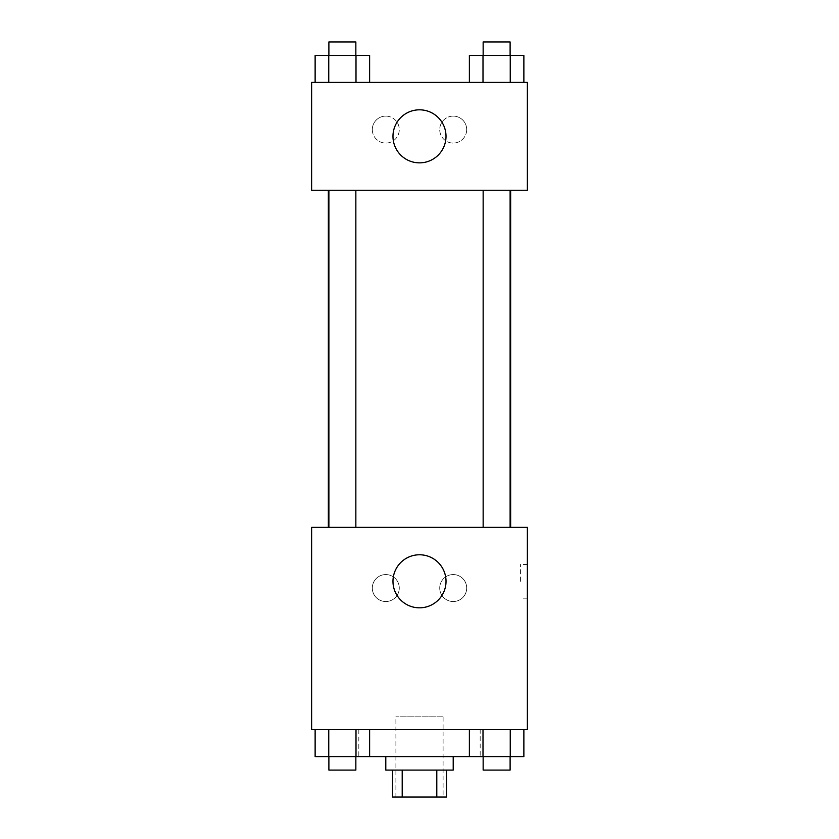 <?xml version="1.0" encoding="UTF-8"?>
<svg xmlns="http://www.w3.org/2000/svg" width="839" height="839" viewBox="0 0 839 839"><rect width="100%" height="100%" fill="white"/><g stroke="black" fill="none" stroke-linecap="round" stroke-linejoin="round"><path stroke-width="0.63" stroke-dasharray="4.2 3.15" d="M443.097 716.149L395.903 716.149L443.097 716.149L443.097 797.05L395.903 797.05L443.097 797.05M402.206 797.05L392.537 797.05L392.537 770.087L402.206 770.087L402.206 797.05L446.463 797.05L446.463 770.087L436.794 770.087L436.794 797.05M402.206 770.087L392.537 770.087M436.794 770.087L446.463 770.087M385.793 770.087L453.207 770.087M419.5 756.6L385.793 756.6L419.5 756.6M469.379 729.626L523.872 729.626L469.379 729.626L523.872 729.626L469.379 729.626L483.002 729.626L469.379 729.626L469.379 756.6L328.752 756.6L355.998 756.6L355.998 729.626L369.621 729.626L315.128 729.626L369.621 729.626L315.128 729.626L328.752 729.626L328.752 756.6L355.998 756.6L355.998 729.626L369.621 729.626L369.621 756.6M480.181 729.626L358.819 729.626L480.181 729.626L480.181 756.6M311.626 729.626L527.374 729.626L527.374 527.374L311.626 527.374L311.626 729.626M311.626 581.312L311.626 564.448L311.636 581.312M419.5 607.824A26.512 26.512 0 0 0 442.468 568.045A26.512 26.512 0 0 0 396.532 568.045A26.512 26.512 0 0 0 419.5 607.824M527.374 581.312L527.374 564.448L527.374 581.312M520.579 581.312L520.579 564.448L520.579 581.312M385.793 574.568A13.487 13.487 0 0 0 374.11 594.788A13.487 13.487 0 0 0 397.466 594.788A13.487 13.487 0 0 0 385.793 574.568A13.487 13.487 0 0 1 397.466 594.788A13.487 13.487 0 0 1 374.11 594.788A13.487 13.487 0 0 1 385.793 574.568M453.207 574.568A13.487 13.487 0 0 0 441.534 594.788A13.487 13.487 0 0 0 464.89 594.788A13.487 13.487 0 0 0 453.207 574.568A13.487 13.487 0 0 1 464.89 594.788A13.487 13.487 0 0 1 441.534 594.788A13.487 13.487 0 0 1 453.207 574.568M483.149 527.374L510.112 527.374L483.149 527.374L510.112 527.374L483.149 527.374L483.149 190.275L510.112 190.275L483.149 190.275M355.851 527.374L328.888 527.374L355.851 527.374L328.888 527.374L355.851 527.374L355.851 190.275L328.888 190.275L355.851 190.275M510.647 527.374L328.353 527.374L510.647 527.374M510.647 190.275L328.353 190.275L510.647 190.275M510.112 190.275L510.112 527.374M527.374 190.275L311.626 190.275L311.626 82.4L527.374 82.4L527.374 190.275M372.306 129.594A13.487 13.487 0 0 0 385.793 143.081A13.487 13.487 0 0 0 399.27 129.594A13.487 13.487 0 0 0 385.793 116.107A13.487 13.487 0 0 0 372.306 129.594M466.694 129.594A13.487 13.487 0 0 0 453.207 116.107A13.487 13.487 0 0 0 439.73 129.594A13.487 13.487 0 0 0 453.207 143.081A13.487 13.487 0 0 0 466.694 129.594M469.379 82.4L523.872 82.4L469.379 82.4L523.872 82.4L469.379 82.4L523.872 82.4L469.379 82.4L469.379 55.437L523.872 55.437L510.248 55.437L510.248 82.4L510.248 55.437L483.002 55.437L483.002 82.4L483.002 55.437L469.379 55.437L523.872 55.437L523.872 82.4M315.128 82.4L369.621 82.4L315.128 82.4L369.621 82.4L315.128 82.4L315.128 55.437L369.621 55.437L355.998 55.437L355.998 82.4L355.998 55.437L328.752 55.437L328.752 82.4L328.752 55.437L315.128 55.437L369.621 55.437L369.621 82.4M385.793 116.107A13.487 13.487 0 0 1 397.466 136.338A13.487 13.487 0 0 1 374.11 136.338A13.487 13.487 0 0 1 385.793 116.107M453.207 116.107A13.487 13.487 0 0 1 464.89 136.338A13.487 13.487 0 0 1 441.534 136.338A13.487 13.487 0 0 1 453.207 116.107M311.626 153.191L311.626 119.484L311.636 153.191M527.374 119.484L527.374 153.191L527.364 119.484M446.012 136.338A26.512 26.512 0 0 0 406.244 113.37A26.512 26.512 0 0 0 406.244 159.305A26.512 26.512 0 0 0 446.012 136.338M510.112 55.437L483.149 55.437L510.112 55.437L483.149 55.437L510.112 55.437L510.112 41.95L483.149 41.95L510.112 41.95L483.149 41.95L483.149 55.437M355.851 55.437L328.888 55.437L355.851 55.437L328.888 55.437L355.851 55.437L355.851 41.95L328.888 41.95L355.851 41.95L328.888 41.95L328.888 55.437M510.248 55.437L510.248 82.4M483.002 55.437L483.002 82.4M355.998 55.437L355.998 82.4M328.752 55.437L328.752 82.4M469.379 756.6L483.002 756.6L483.002 729.626L510.248 729.626L483.002 729.626L483.002 756.6L523.872 756.6L510.248 756.6L523.872 756.6L523.872 729.626L510.248 729.626L510.248 756.6L483.002 756.6L510.248 756.6L510.248 729.626L523.872 729.626M510.112 756.6L483.149 756.6L510.112 756.6L483.149 756.6L510.112 756.6L510.112 770.087L483.149 770.087L510.112 770.087L483.149 770.087L483.149 756.6M315.128 729.626L328.752 729.626L315.128 729.626L328.752 729.626L315.128 729.626L315.128 756.6L328.752 756.6L315.128 756.6L328.752 756.6L328.752 729.626L355.998 729.626L355.998 756.6M355.851 756.6L328.888 756.6L355.851 756.6L328.888 756.6L355.851 756.6L355.851 770.087L328.888 770.087L355.851 770.087L328.888 770.087L328.888 756.6M510.248 729.626L510.248 756.6M483.002 729.626L483.002 756.6M328.752 729.626L355.998 729.626L328.752 729.626L328.752 756.6M369.621 729.626L355.998 729.626M395.903 797.05L395.903 716.149M358.819 729.626L358.819 756.6M527.374 564.448L520.579 564.448M527.374 598.165L520.579 598.165M328.888 190.275L328.888 527.374"/><path stroke-width="1.26" d="M436.794 770.087L436.794 797.05L392.537 797.05L392.537 770.087M436.794 797.05L446.463 797.05L446.463 770.087M453.207 756.6L453.207 770.087L385.793 770.087L385.793 756.6M402.206 770.087L402.206 797.05M369.621 729.626L369.621 756.6L523.872 756.6L523.872 729.626M527.374 729.626L311.626 729.626L311.626 527.374L527.374 527.374L527.374 729.626M419.5 607.824A26.512 26.512 0 0 1 396.532 568.045A26.512 26.512 0 0 1 442.468 568.045A26.512 26.512 0 0 1 419.5 607.824M510.647 190.275L510.647 527.374M483.149 527.374L483.149 190.275M355.851 190.275L355.851 527.374M527.374 190.275L311.626 190.275L311.626 82.4L527.374 82.4L527.374 190.275M446.012 136.338A26.512 26.512 0 0 1 406.244 159.305A26.512 26.512 0 0 1 406.244 113.37A26.512 26.512 0 0 1 446.012 136.338M523.872 82.4L523.872 55.437L469.379 55.437L469.379 82.4M510.248 55.437L510.248 82.4M483.002 55.437L483.002 82.4M483.149 55.437L483.149 41.95L510.112 41.95L510.112 55.437M369.621 82.4L369.621 55.437L315.128 55.437L315.128 82.4M355.998 55.437L355.998 82.4M328.752 55.437L328.752 82.4M328.888 55.437L328.888 41.95L355.851 41.95L355.851 55.437M469.379 729.626L469.379 756.6M510.248 729.626L510.248 756.6M483.002 729.626L483.002 756.6M510.112 756.6L510.112 770.087L483.149 770.087L483.149 756.6M369.621 756.6L315.128 756.6L315.128 729.626M355.998 729.626L355.998 756.6M328.752 729.626L328.752 756.6M355.851 756.6L355.851 770.087L328.888 770.087L328.888 756.6M328.353 190.275L328.353 527.374M510.112 527.374L510.112 190.275M328.888 190.275L328.888 527.374"/></g></svg>
